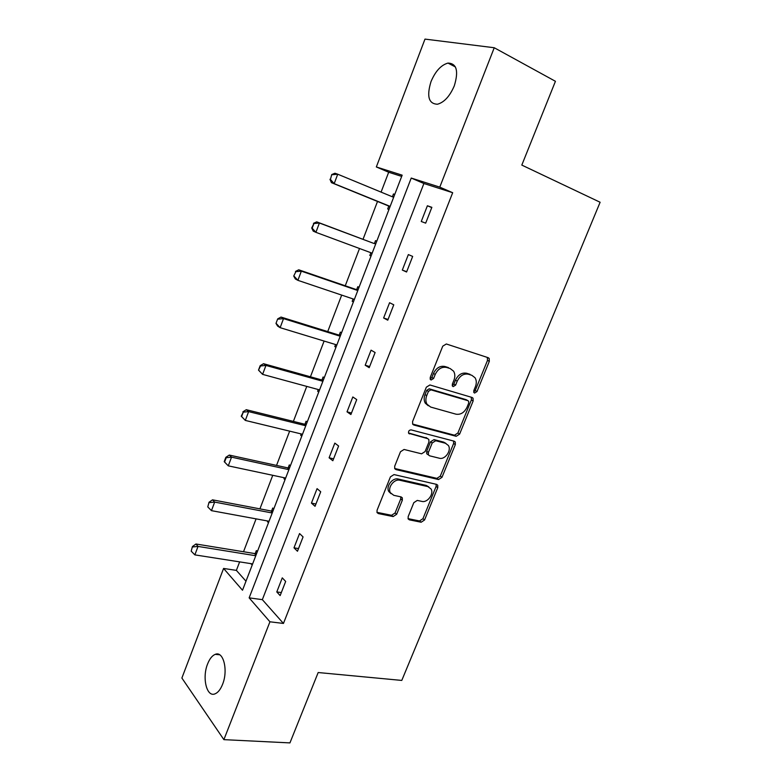 <?xml version="1.0" encoding="UTF-8"?>
<svg xmlns="http://www.w3.org/2000/svg" width="782" height="782" viewBox="0 0 782 782"><rect width="100%" height="100%" fill="white"/><g stroke="black" fill="none" stroke-linecap="round" stroke-linejoin="round"><path stroke-width="1.17" d="M474.596 393.053L476.991 391.547L489.327 361.313L489.19 358.439L488.232 357.716L446.336 343.982L442.759 346.162L430.227 377.452L430.305 379.397L431.097 380.003L433.599 378.468L435.212 374.441C437.969 368.899 441.762 366.572 446.61 367.442L450.168 368.547L453.57 371.167C455.104 373.747 455.232 376.748 453.951 380.15L452.348 384.118L452.416 386.054L453.169 386.621L455.623 385.106L457.216 381.147C459.943 375.692 463.658 373.385 468.369 374.216L471.82 375.292L475.036 377.745C476.57 380.287 476.697 383.268 475.407 386.679L473.814 390.589L473.882 392.515L474.596 393.053M473.677 392.036L475.212 390.541L487.509 360.375L487.294 357.403M430.139 379.026L431.869 377.471L433.472 373.454L435.212 374.441M452.231 385.634L453.863 384.099L455.456 380.15L457.216 381.147M207.611 663.928C209.664 658.747 212.225 655.551 215.275 654.338C223.388 650.644 228.383 670.35 222.557 684.377C220.514 689.489 217.992 692.647 215.001 693.859C206.624 697.534 201.932 677.613 207.611 663.928M430.999 81.621C435.408 71.201 441.077 65.023 447.988 63.078C456.688 63.401 458.79 70.986 454.303 85.834C449.836 96.196 444.235 102.334 437.48 104.231C428.673 103.898 426.513 96.362 430.999 81.621M408.165 516.619L408.165 518.945L409.397 519.854L421.156 522.229L424.567 519.971L437.764 487.655L437.734 485.221L436.591 484.371L394.001 474.576L390.423 476.864L377.051 510.275L377.051 512.591L378.371 513.578L393.141 516.57L396.66 514.273L402.339 500.206L402.319 497.841L401.068 496.902L393.805 495.329L390.394 492.748C387.276 487.665 394.157 478.594 399.866 480.256L427.91 486.619L431.019 488.936C434.186 493.833 427.5 502.963 421.899 501.409L417.285 500.412L413.815 502.67L408.165 516.619M494.244 47.741L555.435 81.299L521.809 165.09L600.117 202.255L401.782 680.428L318.176 672.53L289.936 742.9L223.887 739.645L181.883 678.043L223.584 568.446L242.508 590.234L402.163 175.168L376.338 166.957L424.988 39.1L494.244 47.741L439.777 187.133L411.234 178.052L249.145 597.859L269.937 621.788L223.887 739.645M452.68 192.714L423.903 183.506L262.341 599.647L283.446 623.449L452.68 192.714L439.777 187.133M283.446 623.449L269.937 621.788M456.189 436.297L459.611 434.108L473.149 400.951L473.051 398.224L472.035 397.452L429.914 384.969L426.337 387.178L412.593 421.498L412.661 424.108L413.864 425.027L456.189 436.297L454.469 435.212L457.881 433.023L471.38 399.934L471.292 397.227M455.339 444.587L441.977 477.323L438.555 479.542L395.995 469.601L394.734 468.643L394.705 466.18L400.492 451.732L404.069 449.464L421.576 453.814L425.085 451.576L428.917 442.094L428.859 439.523L427.705 438.643L408.644 433.267C408.253 431.195 409.074 430.071 411.117 429.885L454.195 441.195L455.28 442.006L455.339 444.587L453.619 443.472L440.295 476.14L441.977 477.323M273.759 508.994L272.732 508.017L271.598 510.959L270.797 510.939L212.518 499.835L214.669 502.093L211.453 510.656L269.047 521.252M268.48 522.718L267.464 521.711L267.737 521.017M307.199 422.065L306.094 421.224L304.97 424.147L304.169 424.088L246.301 409.7L248.627 411.615L245.323 420.423L302.507 434.254M301.774 436.151L300.689 435.291L301.207 433.942M341.519 332.829L340.346 332.135L339.232 335.028L338.44 334.921L281.021 317.072L283.524 318.626L280.132 327.678L336.866 344.94M335.957 347.286L334.794 346.573L335.576 344.549M376.777 241.169L375.516 240.641L374.422 243.495L373.63 243.349L316.71 221.853L319.408 223.026L315.908 232.332L372.154 253.192M371.059 256.027L369.818 255.47L370.873 252.723M401.684 176.4L388.683 172.245L381.078 192.118M377.54 201.375L363.014 239.341M359.515 248.51L345.253 285.782M341.685 295.097L327.726 331.597M324.11 341.06L310.434 376.797M306.759 386.406L293.377 421.4M289.643 431.146L276.535 465.417M272.752 475.3L259.917 508.867M256.085 518.867L243.515 551.74M239.634 561.877L236.379 570.381L245.988 581.202M394.763 194.405L393.463 193.956L394.734 194.483M388.967 209.468L387.686 208.99L388.791 206.106L389.876 207.103M392.378 196.79L393.463 193.956M359.026 287.307L357.814 286.691L356.709 289.565M353.396 301.96L352.193 301.324L353.102 298.939M324.247 377.745L323.103 376.973L321.988 379.876L321.187 379.798L263.544 363.708L265.958 365.438L262.605 374.373L319.574 389.895M318.753 392.017L317.629 391.225L318.274 389.544M290.366 465.818L289.301 464.909L288.177 467.832M285.019 479.718L283.964 478.78L284.355 477.763M257.366 551.613L256.369 550.567L255.235 553.519M252.156 565.161L251.325 563.705M236.379 570.381L223.584 568.446M388.683 172.245L376.338 166.957M262.341 599.647L249.145 597.859M423.903 183.506L411.234 178.052M276.789 591.935L282.273 577.859L285.674 581.446L280.152 595.591L276.789 591.935L281.325 592.58M293.993 547.82L299.555 533.559L303.074 536.911L297.473 551.251L293.993 547.82L298.519 548.593M311.432 503.109L317.072 488.642L320.718 491.77L315.038 506.306L311.432 503.109L315.938 504.009M329.105 457.783L334.823 443.12L338.606 446.004L332.839 460.735L329.105 457.783L333.591 458.819M347.022 411.831L352.819 396.963L356.729 399.592L350.893 414.538L347.022 411.831L351.489 413.004M365.194 365.233L371.079 350.16L375.116 352.535L369.202 367.687L365.194 365.233L369.642 366.553M383.62 317.991L389.583 302.712L393.766 304.814L387.764 320.19L383.62 317.991L388.048 319.457M402.31 270.083L408.351 254.58L412.671 256.418L406.581 272.009L402.31 270.083L406.708 271.696M421.254 221.492L427.392 205.774L431.86 207.328L425.682 223.144L421.254 221.492M427.392 205.774L431.752 207.592M369.818 255.47L371.098 255.939M352.193 301.324L353.474 301.754M334.794 346.573L336.084 346.964M317.629 391.225L318.919 391.577M300.689 435.291L301.989 435.603M283.964 478.78L285.274 479.063M267.464 521.711L268.773 521.956M251.169 564.096L252.488 564.301M455.456 380.15C458.174 374.715 461.879 372.408 466.59 373.249L470.031 374.324M433.472 373.454C436.219 367.921 440.012 365.595 444.85 366.475L448.409 367.579M412.632 424.049L454.469 435.212M468.701 403.121L468.633 401.225L467.91 400.677L430.921 389.837L428.428 391.381L426.728 395.604C425.516 398.849 425.603 401.733 427.011 404.226L430.677 407.06L456.014 414.186C460.696 414.89 464.361 412.573 467.03 407.227L468.701 403.121M466.668 399.954L467.91 400.677M428.301 405.77L425.3 403.18C423.903 400.687 423.805 397.813 425.017 394.568L426.708 390.355L429.201 388.81L466.15 399.661M394.656 468.477L436.884 478.359L440.295 476.14M427.031 438.203L408.517 432.984M439.328 458.223C445.026 460.002 451.781 450.461 448.369 445.466L445.417 443.238L435.711 440.725L432.221 442.944L428.389 452.407L428.438 454.928L429.601 455.808L439.328 458.223M445.935 443.404L443.707 442.133L445.417 443.238M428.116 454.713L426.757 453.785L426.708 451.263L430.53 441.82L434.01 439.611L443.707 442.133M453.619 443.472L453.638 441.048M428.771 486.903L426.249 485.417L427.91 486.619M391.029 493.686L388.791 491.516C385.673 486.433 392.535 477.382 398.233 479.043L426.249 485.417M376.944 512.327L391.547 515.289L395.057 513.002L400.716 498.965L400.814 496.844M408.028 518.632L419.523 520.959L422.935 518.71L436.092 486.463L436.18 484.283M331.734 174.562L330.424 179.449L331.734 174.562L334.94 173.242L337.726 174.21L334.188 183.653L331.412 182.646L390.081 206.585M330.424 179.449L334.188 183.653L390.15 206.389M393.649 197.308L337.726 174.21L332.194 174.728M393.825 196.839L392.417 196.8M329.965 179.283L331.412 182.646M371 252.772L371.978 253.632M312.165 228.207L315.908 232.332L313.24 231.13L311.715 228.002L312.165 228.207L313.905 223.544L311.715 228.002M373.63 243.349L319.408 223.026L313.905 223.544M375.878 243.495L374.441 243.495L375.673 244.033M313.465 223.349L316.71 221.853M358.176 289.536L355.918 289.448L298.744 269.8L301.344 271.159L297.893 280.337L354.383 299.379M294.159 276.271L297.893 280.337L295.313 278.939L293.729 276.046L295.879 271.677L293.729 276.046M357.785 290.542L301.344 271.159L295.879 271.677M295.449 271.452L298.744 269.8M276.408 323.68L280.132 327.678L277.639 326.094L275.987 323.416L277.688 318.89L275.987 323.416M340.209 336.221L283.524 318.626L278.099 319.154M340.698 334.95L339.251 335.028L340.414 335.713M277.688 318.89L281.021 317.072M258.891 370.433L262.605 374.373L258.5 370.14L260.572 365.966L260.171 365.673L258.5 370.14M322.878 381.293L265.958 365.438L260.572 365.966M323.465 379.778L322.008 379.876L323.132 380.638M260.171 365.673L263.544 363.708M241.628 416.542L245.323 420.423L241.237 416.22L241.628 416.542L243.27 412.134L241.237 416.22M305.772 425.77L248.627 411.615L243.27 412.134M306.446 424.01L304.99 424.147L306.075 424.978M242.889 411.821L246.301 409.7M289.653 467.665L287.375 467.792L229.292 455.075L231.531 457.157L228.276 465.847L285.665 478.046M224.59 462.025L228.276 465.847L224.219 461.673L224.59 462.025L226.213 457.685L225.842 457.333L224.219 461.673M288.89 469.669L231.531 457.157L226.213 457.685M225.842 457.333L229.292 455.075M209.029 502.239L207.777 506.902L209.029 502.239L212.518 499.835M272.224 512.992L214.669 502.093L209.39 502.611M273.084 510.754L271.618 510.949L272.635 511.927M211.453 510.656L207.777 506.902M256.721 553.294L254.433 553.519L195.959 543.998L198.032 546.423L194.865 554.878L252.635 563.91M192.44 546.54L191.199 551.173L192.44 546.54L195.959 543.998M255.773 555.748L198.032 546.423L192.783 546.941M194.865 554.878L191.199 551.173M475.212 390.541L476.991 391.547M431.869 377.471L433.599 378.468M453.863 384.099L455.623 385.106M466.59 373.249L468.369 374.216M444.85 366.475L446.61 367.442M487.509 360.375L489.327 361.313M412.837 424.362L413.864 425.027M471.38 399.934L473.149 400.951M457.881 433.023L459.611 434.108M429.201 388.81L430.921 389.837M426.708 390.355L428.428 391.381M425.017 394.568L426.728 395.604M436.884 478.359L438.555 479.542M394.773 468.701L395.995 469.601M426.014 437.529L427.705 438.643M408.742 433.414L409.494 433.922M434.01 439.611L435.711 440.725M430.53 441.82L432.221 442.944M426.708 451.263L428.389 452.407M398.233 479.043L399.866 480.256M400.716 498.965L402.339 500.206M395.057 513.002L396.66 514.273M391.547 515.289L393.141 516.57M376.992 512.454L378.371 513.578M436.092 486.463L437.764 487.655M422.935 518.71L424.567 519.971M419.523 520.959L421.156 522.229M408.116 518.847L409.397 519.854M388.107 205.666L390.14 206.419M392.574 196.869L393.669 197.25M371.558 252.977L372.134 253.231M355.918 289.448L357.833 290.425M356.729 289.565L357.921 290.181M338.44 334.921L340.287 336.025M321.187 379.798L322.986 381.02M304.169 424.088L305.909 425.418M287.375 467.792L289.047 469.239M288.196 467.832L289.242 468.731M270.797 510.939L272.41 512.493M254.433 553.519L255.997 555.181M255.255 553.519L256.232 554.555M215.275 654.338L219.615 654.769M447.988 63.078L455.407 66.949M487.372 357.511L489.19 358.439M471.351 397.246L473.051 398.224M425.3 403.18L427.011 404.226M426.757 453.785L428.438 454.928M453.883 441.116L455.28 442.006M388.791 491.516L390.394 492.748M401.107 496.912L402.319 497.841M436.522 484.361L437.734 485.221"/></g></svg>
